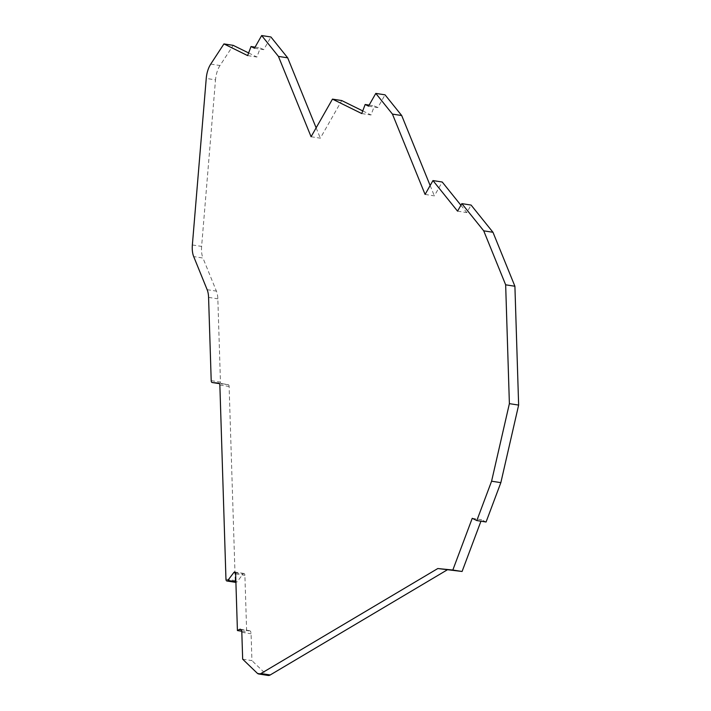 <?xml version="1.0" encoding="UTF-8"?>
<svg xmlns="http://www.w3.org/2000/svg" width="711" height="711" viewBox="0 0 711 711"><rect width="100%" height="100%" fill="white"/><g stroke="black" fill="none" stroke-linecap="round" stroke-linejoin="round"><path stroke-width="0.53" stroke-dasharray="3.56 2.67" d="M225.956 579.136L235.217 580.576A2.666 1.271 -81.2 0 0 236.123 582.425A2.666 1.271 -81.2 0 0 236.612 582.309A2.666 1.271 -81.2 0 0 237.065 581.891L235.883 581.714M472.237 518.301L481.498 519.741L480.947 521.199M486.075 521.998L481.498 519.741M457.555 211.149L466.816 212.589L471.091 205.07M460.915 205.248L466.816 212.589M425.089 194.432L434.35 195.872L442.224 182.016M430.146 185.535L434.35 195.872M368.538 106.152L377.799 107.592L385.051 94.839M369.133 105.104L374.413 105.93L377.799 107.592M361.757 113.556L371.018 114.995L374.413 105.93M362.743 110.916L371.018 114.995M311.08 136.734L320.332 138.174L341.733 100.562M316.137 127.838L320.332 138.174M254.467 48.215L263.719 49.654L270.927 36.99M255.062 47.148L260.297 47.966L263.719 49.654M247.632 55.591L256.893 57.031L260.297 47.966M248.628 52.952L256.893 57.031M210.74 64.088L219.992 65.528L233.199 45.353M219.992 65.528A17.766 8.479 -81.2 0 0 215.504 79.872L206.243 78.423M192.361 244.966L201.613 246.406L215.504 79.872M201.613 246.406A17.766 8.479 -81.2 0 0 202.955 258.031L193.694 256.591M211.203 380.661L220.454 382.1L217.842 298.824A17.766 8.479 -81.2 0 0 216.402 291.119L202.955 258.031M220.454 382.1A2.666 1.271 -81.2 0 0 221.37 383.949A2.666 1.271 -81.2 0 0 221.397 383.949L228.178 384.633A2.666 1.271 -81.2 0 0 228.178 384.633L218.952 383.193M235.217 580.576L229.12 386.482A2.666 1.271 -81.2 0 0 228.204 384.633L218.979 383.202M241.704 631.226L246.673 631.999L244.895 575.315A2.666 1.271 -81.2 0 0 243.989 573.466A2.666 1.271 -81.2 0 0 243.046 573.999L237.065 581.891M242.664 659.177L251.925 660.617L251.081 633.759A4.444 2.115 -81.2 0 0 249.561 630.675A4.444 2.115 -81.2 0 0 248.797 630.835L246.673 631.999M257.195 673.148L266.456 674.588L251.925 660.617M266.456 674.588A11.545 5.51 -81.2 0 0 268.091 675.45M207.141 289.679L216.402 291.119M208.581 297.385L217.842 298.824M219.859 385.042L229.12 386.482M235.457 572.817L243.046 573.999M235.634 573.875L244.895 575.315M240.985 629.617L248.797 630.835M241.82 632.319L251.081 633.759M243.989 573.466L234.728 572.026M249.561 630.675L240.309 629.235"/><path stroke-width="1.07" d="M227.36 580.869A2.666 1.271 98.8 0 1 226.871 580.985A2.666 1.271 98.8 0 1 225.956 579.136L219.859 385.042A2.666 1.271 -81.2 0 0 218.952 383.193A2.666 1.271 -81.2 0 0 218.917 383.185L212.145 382.509A2.666 1.271 98.8 0 1 212.109 382.509A2.666 1.271 98.8 0 1 211.203 380.661L208.581 297.385A17.766 8.479 -81.2 0 0 207.141 289.679L193.694 256.591A17.766 8.479 98.8 0 1 192.361 244.966L206.243 78.423A17.766 8.479 98.8 0 1 210.74 64.088L223.947 43.913L247.632 55.591L251.036 46.526L254.467 48.215L261.666 35.55L278.436 56.4L311.08 136.734L332.472 99.122L361.757 113.556L365.161 104.49L368.538 106.152L375.799 93.399L392.445 114.098L425.089 194.432L432.963 180.576L457.555 211.149L461.839 203.63L483.72 230.835L505.654 284.809L509.387 403.644L491.585 481.205L476.823 520.559L472.237 518.301L452.827 570.035L437.807 568.533L260.955 673.53A11.545 5.51 98.8 0 1 258.831 674.01A11.545 5.51 98.8 0 1 257.195 673.148L242.664 659.177L241.82 632.319A4.444 2.115 -81.2 0 0 240.309 629.235A4.444 2.115 -81.2 0 0 239.545 629.395L237.421 630.559L235.634 573.875A2.666 1.271 -81.2 0 0 234.728 572.026A2.666 1.271 -81.2 0 0 233.795 572.559L227.804 580.452A2.666 1.271 98.8 0 1 227.36 580.869M452.827 570.035L462.088 571.475L437.807 568.533M480.947 521.199L462.088 571.475M476.823 520.559L486.075 521.998L500.846 482.645L491.585 481.205M509.387 403.644L518.639 405.083L500.846 482.645M505.654 284.809L514.906 286.249L518.639 405.083M483.72 230.835L492.972 232.275L514.906 286.249M461.839 203.63L471.091 205.07L492.972 232.275M432.963 180.576L442.224 182.016L460.915 205.248M392.445 114.098L401.706 115.538L430.146 185.535M375.799 93.399L385.051 94.839L401.706 115.538M365.161 104.49L369.133 105.104M332.472 99.122L341.733 100.562L362.743 110.916M278.436 56.4L287.697 57.84L316.137 127.838M261.666 35.55L270.927 36.99L287.697 57.84M251.036 46.526L255.062 47.148M223.947 43.913L233.199 45.353L248.628 52.952M237.421 630.559L241.704 631.226M258.831 674.01L268.091 675.45A11.545 5.51 -81.2 0 0 270.207 674.97L260.955 673.53M447.068 569.973L270.207 674.97M212.109 382.509L219.539 383.664L212.145 382.509M235.883 581.714L227.804 580.452M233.795 572.559L235.457 572.817M239.545 629.395L240.985 629.617M235.91 582.389L226.871 580.985"/></g></svg>

